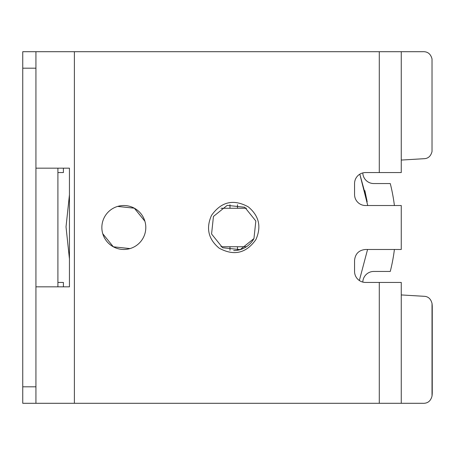 <?xml version="1.0" encoding="UTF-8"?>
<svg xmlns="http://www.w3.org/2000/svg" width="455" height="455" viewBox="0 0 455 455"><rect width="100%" height="100%" fill="white"/><g stroke="black" fill="none" stroke-linecap="round" stroke-linejoin="round"><path stroke-width="0.68" d="M359.348 280.519L367.566 249.476M35.934 51.705L22.75 51.705L22.75 403.295L35.934 403.295L35.934 286.832L69.444 286.832L69.444 168.168L35.934 168.168L35.934 51.705L401.259 51.705L401.259 172.564L365.547 172.564A10.988 10.988 90 0 0 354.559 183.553L354.559 194.541A10.988 10.988 90 0 0 365.547 205.524L401.259 205.524L401.259 249.476L365.547 249.476C358.876 250.125 355.213 253.788 354.559 260.459L354.559 271.447A10.988 10.988 90 0 0 365.547 282.436L401.259 282.436L401.259 403.295L379.282 403.295L379.282 282.436M35.934 403.295L379.282 403.295M253.953 238.562L240.194 249.63L222.643 247.748L211.569 233.995L213.452 216.438L227.21 205.37L244.767 207.252L255.835 221.005L253.953 238.562A23.074 23.074 90 0 1 233.705 250.574M117.646 206.416A21.976 21.976 -90 0 1 144.917 221.312A21.976 21.976 -90 0 1 130.016 248.584A21.976 21.976 -90 0 1 102.745 233.688A21.976 21.976 -90 0 1 117.646 206.416L134.333 208.197L144.895 221.244M145.304 232.181L145.225 232.511M130.016 248.584L113.329 246.803L102.767 233.756M102.358 222.825L102.438 222.484M211.524 215.386C205.808 228.188 208.327 239.097 219.071 248.106C233.853 256.193 246.121 253.361 255.881 239.614C261.597 226.812 259.083 215.903 248.333 206.894C233.557 198.807 221.284 201.639 211.524 215.386M57.91 286.832L57.91 168.168M35.934 168.168L35.934 286.832M401.259 403.295L422.701 403.295C427.592 403.557 430.697 401.145 432.022 396.055L432.022 303.479A10.988 3.759 -90 0 1 432.25 307.233L432.25 392.307A10.988 3.759 -90 0 1 432.022 396.055M237.487 250.256L237.487 246.729L246.451 246.729M237.487 246.729L220.948 246.729M220.959 208.271L229.974 208.271L229.974 204.739M246.456 208.271L229.974 208.271M401.259 51.705L422.701 51.705C427.592 51.443 430.697 53.855 432.022 58.945L432.022 151.521L432.022 58.945M57.91 282.436L63.404 282.436L63.404 286.832M401.259 294.937L423.827 296.285C428.104 296.376 430.834 298.776 432.022 303.479M394.405 205.524A178.542 178.542 90 0 0 390.271 183.553L373.788 183.553A10.988 10.988 90 0 1 362.806 172.911M63.404 168.168L63.404 172.564L57.91 172.564M362.806 282.089A10.988 10.988 90 0 1 373.788 271.447L390.271 271.447A178.542 178.542 90 0 0 394.405 249.476M401.259 160.063L423.827 158.715C428.104 158.624 430.834 156.224 432.022 151.521M379.282 172.564L379.282 51.705M74.387 403.295L74.387 51.705M35.934 386.813L22.75 386.813M35.934 68.187L22.75 68.187M229.974 250.267L229.974 246.729M237.487 208.271L237.487 204.744M367.185 201.844L364.87 190.622M66.02 226.835L69.444 194.791L66.02 226.863L69.444 258.906M359.82 174.174L367.754 205.524L359.82 174.174L366.81 199.694"/></g></svg>
